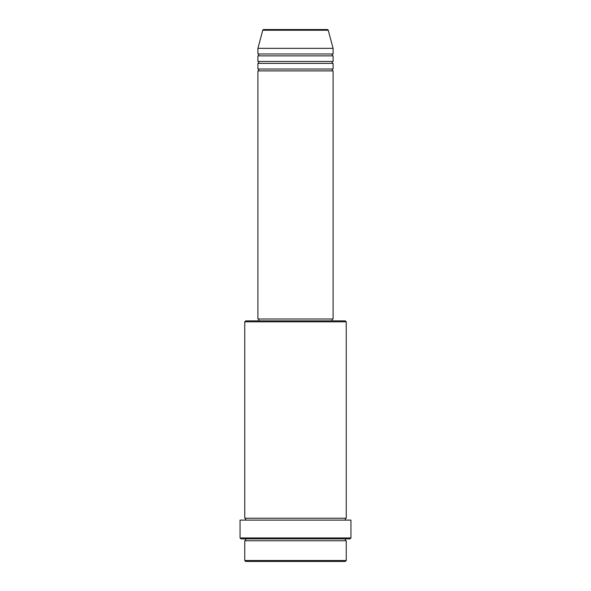 <?xml version="1.0" encoding="UTF-8"?>
<svg xmlns="http://www.w3.org/2000/svg" width="591" height="591" viewBox="0 0 591 591"><rect width="100%" height="100%" fill="white"/><g stroke="black" fill="none" stroke-linecap="round" stroke-linejoin="round"><path stroke-width="0.89" d="M328.241 30.244L262.759 30.244A0.938 0.938 0 0 1 263.667 29.55L327.333 29.55A0.938 0.938 0 0 1 328.241 30.244L333.088 48.344L257.912 48.344L257.912 53.98A0.938 0.938 0 0 1 258.851 54.926A0.938 0.938 0 0 1 257.912 55.864L257.912 61.501A0.938 0.938 0 0 1 258.851 62.439A0.938 0.938 0 0 1 257.912 63.385L257.912 69.021A0.938 0.938 0 0 1 258.851 69.96A0.938 0.938 0 0 1 257.912 70.898L257.912 318.992L333.088 318.992L333.088 70.898L257.912 70.898M333.088 48.344L333.088 53.98A0.938 0.938 0 0 0 332.149 54.926A0.938 0.938 0 0 0 333.088 55.864L333.088 61.501A0.938 0.938 0 0 0 332.149 62.439A0.938 0.938 0 0 0 333.088 63.385L333.088 69.021A0.938 0.938 0 0 0 332.149 69.96A0.938 0.938 0 0 0 333.088 70.898M345.307 561.45L245.693 561.45L244.755 560.512L346.245 560.512L345.307 561.45M244.755 321.814L245.693 320.876L345.307 320.876L346.245 321.814L244.755 321.814L244.755 518.218A0.938 0.938 0 0 1 245.693 519.164A0.938 0.938 0 0 1 244.755 520.102M350.005 538.896L240.995 538.896L240.057 537.958L350.943 537.958L350.005 538.896M244.755 538.896A0.938 0.938 0 0 1 245.693 539.834A0.938 0.938 0 0 1 244.755 540.772L244.755 560.512M346.245 538.896A0.938 0.938 0 0 0 345.307 539.834A0.938 0.938 0 0 0 346.245 540.772L244.755 540.772M346.245 321.814L346.245 518.218A0.938 0.938 0 0 0 345.307 519.164A0.938 0.938 0 0 0 346.245 520.102M333.088 63.385L257.912 63.385M333.088 69.021L257.912 69.021M258.851 318.992L258.851 320.876M332.149 318.992L332.149 320.876M346.245 518.218L244.755 518.218M350.943 537.958L350.943 520.102L240.057 520.102L240.057 537.958M346.245 540.772L346.245 560.512M262.759 30.244L257.912 48.344M333.088 53.98L257.912 53.98M333.088 55.864L257.912 55.864M333.088 61.501L257.912 61.501"/></g></svg>
